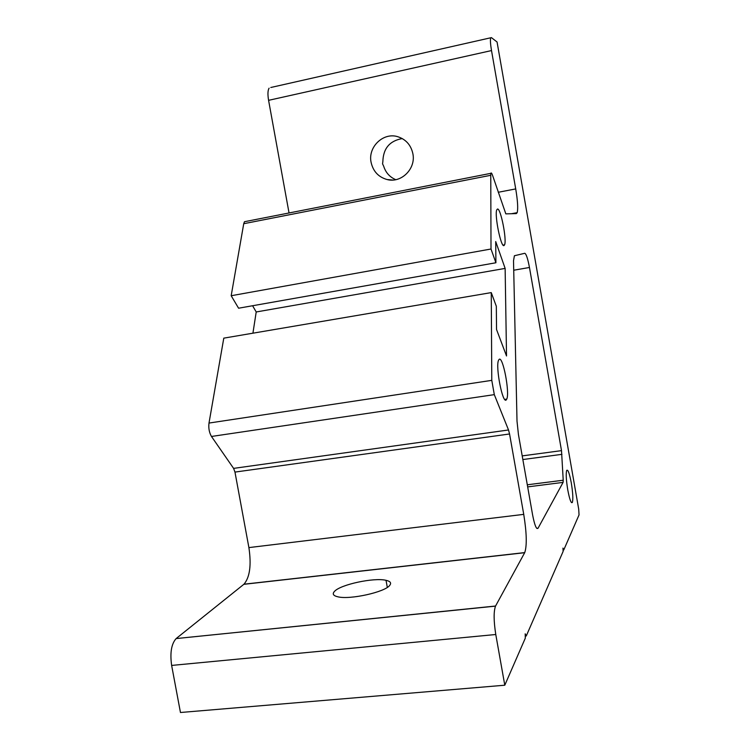 <?xml version="1.0" encoding="UTF-8"?>
<svg xmlns="http://www.w3.org/2000/svg" width="750" height="750" viewBox="0 0 750 750"><rect width="100%" height="100%" fill="white"/><g stroke="black" fill="none" stroke-linecap="round" stroke-linejoin="round"><path stroke-width="1.12" d="M270.787 87.497L491.419 37.622L497.063 41.991L578.709 509.156L579.038 514.913L563.728 550.031L562.969 548.109L563.128 551.409L526.247 636L525.197 633.825L525.3 638.166L504.788 685.209L180.459 712.5L171.638 665.428C169.884 652.875 171.384 643.922 176.128 638.578L495.506 606.131C493.594 611.559 493.678 621.019 495.778 634.509L504.788 685.209M529.462 267.478L561.506 450.637L563.222 480.225L563.081 482.391L538.069 528.197C536.456 529.772 534.647 525.375 532.622 515.006L518.428 434.466L517.013 421.172L513.516 260.784L514.406 255.741L524.775 253.284C526.219 253.884 527.784 258.619 529.462 267.478L513.722 270.225M506.278 399.844L506.756 399.094C509.963 392.784 502.884 355.725 499.144 359.372L498.534 360.281C495.319 366.788 502.734 404.541 506.278 399.844M563.081 482.391L527.663 486.891L563.081 482.391M503.934 245.616L504.6 244.8C506.934 239.681 500.709 208.181 497.512 209.016L496.744 209.887C494.391 215.156 500.887 247.266 503.934 245.616M571.303 482.972C572.897 492.919 573.244 499.416 572.325 502.481C571.087 503.569 569.569 499.359 567.759 489.853C566.156 479.878 565.809 473.372 566.719 470.353C567.975 469.256 569.503 473.466 571.303 482.972M490.631 38.109C490.172 40.163 490.462 44.316 491.512 50.569L515.719 188.916C517.697 200.784 518.175 208.706 517.172 212.662L516.328 213.6L505.828 213.863L492.666 175.65C491.794 173.156 491.166 172.387 490.763 173.353L491.006 249.009L231.178 295.734L238.584 308.212L495.909 262.762L491.006 249.009M252.919 333.188L256.209 311.972L505.134 268.406L495.712 241.556L495.909 262.762M505.134 268.406L506.522 355.969L496.537 329.503L496.322 306.272L491.259 292.603L491.784 380.353L494.306 394.641L508.519 429.975L509.559 433.978L234.966 472.087L248.897 547.594L523.744 514.369L509.559 433.978M495.506 606.131L524.747 552.591C527.044 545.644 526.706 532.903 523.744 514.369M402.272 138.572C389.691 140.794 383.222 148.463 382.856 161.597L382.556 163.847L383.681 166.209C385.706 172.613 389.738 177.103 395.756 179.672M508.519 429.975L233.597 468.384L234.966 472.087M233.597 468.384L211.472 436.462L494.306 394.641M491.259 292.603L223.791 338.147L208.997 423.066C208.397 428.156 209.231 432.619 211.472 436.462M256.209 311.972L252.6 305.738M246.094 221.4L244.481 221.719L243.731 223.706L231.178 295.734M289.041 212.963L268.584 100.331L491.512 50.569M269.091 88.172C267.769 90.328 267.6 94.378 268.584 100.331M495.562 606.028L176.128 638.578M176.259 638.475L243.975 584.203C249.853 577.256 251.494 565.059 248.897 547.594M412.884 153.75C410.981 145.078 405.956 139.397 397.8 136.716C383.287 132.037 367.762 147.047 371.081 162.291C373.106 171.337 378.441 177.094 387.094 179.541C401.25 183.412 416.072 168.741 412.884 153.75M389.719 585.375C391.613 582.975 390.384 581.287 386.025 580.312C374.081 577.35 340.528 584.522 334.5 591.375C332.109 593.934 333.253 595.753 337.95 596.831C350.081 599.878 385.031 592.106 389.719 585.375M525.253 636.094L526.247 636M563.062 550.106L563.728 550.031M561.506 450.637L522.206 455.897M515.719 188.916L498.244 192.272M243.731 223.706L490.566 175.331M208.997 423.066L491.784 380.353M495.778 634.509L171.638 665.428M243.834 584.316L524.681 552.703M538.069 528.197L536.756 528.356M561.947 454.341L522.844 459.534M563.222 480.225L527.297 484.791M504.722 399.394L506.756 399.094M503.034 245.081L504.6 244.8M572.325 502.481L571.472 502.584M517.172 212.662L511.519 213.722M243.975 584.203L524.747 552.591M244.481 221.719L490.763 173.353M387.309 587.391L386.025 580.312M392.747 180.047L387.094 179.541"/></g></svg>
